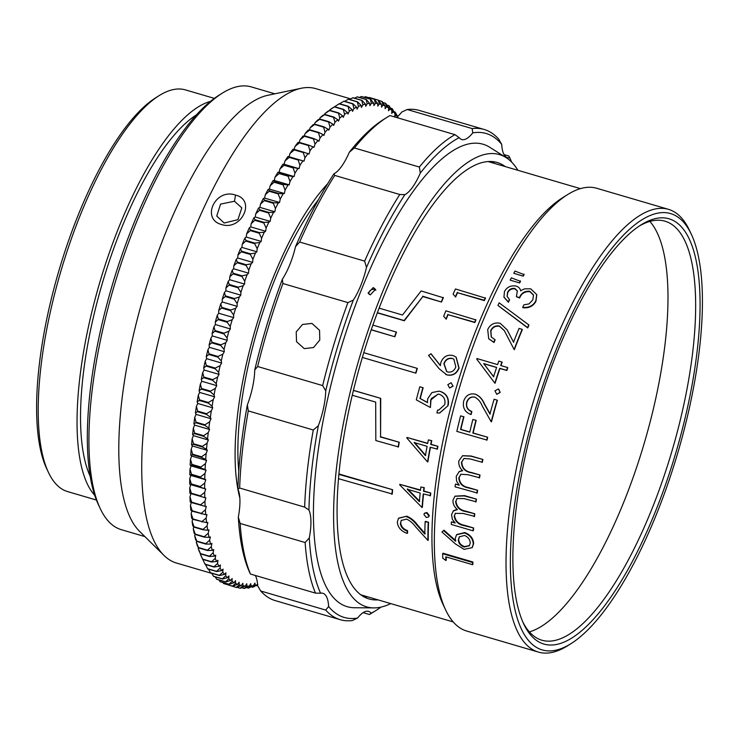 <?xml version="1.0" encoding="UTF-8"?>
<svg xmlns="http://www.w3.org/2000/svg" width="739" height="739" viewBox="0 0 739 739"><rect width="100%" height="100%" fill="white"/><g stroke="black" fill="none" stroke-linecap="round" stroke-linejoin="round"><path stroke-width="1.11" d="M680.693 435.493A221.663 72.57 -73.6 0 1 523.757 624.03A221.663 72.57 -73.6 0 1 532.182 427.687A221.663 72.57 -73.6 0 1 640.87 224.989A221.663 72.57 -73.6 0 1 680.693 435.493M522.889 622.118A218.365 71.489 106.4 0 0 541.955 640.242A218.365 71.489 106.4 0 0 676.601 434.56A218.365 71.489 106.4 0 0 664.943 221.183A218.365 71.489 106.4 0 0 639.106 226.134M682.624 435.594A227.436 74.454 106.4 0 0 691.27 234.143A227.436 74.454 106.4 0 0 530.251 427.585A227.436 74.454 106.4 0 0 571.108 643.567A227.436 74.454 106.4 0 0 682.624 435.594M571.108 643.567L567.607 645.766A230.734 75.535 -73.6 0 1 538.472 652.103A230.734 75.535 -73.6 0 1 526.159 426.652A230.734 75.535 -73.6 0 1 668.425 209.322A230.734 75.535 -73.6 0 1 689.515 230.402L691.27 234.143M580.383 188.639L489.218 161.878A225.783 73.918 106.4 0 0 488.017 161.555M529.392 631.891A218.365 71.489 106.4 0 0 648.953 426.449A218.365 71.489 106.4 0 0 649.858 221.423M498.733 389.194L500.164 392.446L496.737 394.293M498.483 389.093L500.164 392.446M501.92 361.944A231.556 75.803 106.4 0 0 500.682 365.509L507.573 367.532A231.556 75.803 106.4 0 0 506.612 370.322L499.721 368.299A231.556 75.803 106.4 0 0 494.834 383.135L476.729 359.108A231.556 75.803 106.4 0 1 476.923 358.544L497.615 364.613A231.556 75.803 106.4 0 1 498.862 361.048L502.141 362.147A230.734 75.535 106.4 0 0 500.94 365.593M507.573 367.532L507.795 367.726A230.734 75.535 106.4 0 0 506.843 370.498L499.943 368.475A230.734 75.535 106.4 0 0 495.084 383.255L494.834 383.135M494.899 339.552A231.556 75.803 106.4 0 0 493.864 342.259L488.71 338.721L487.703 329.576C490.326 324.245 494.502 322.158 500.211 323.312L507.102 329.788L513.522 342.157A231.556 75.803 106.4 0 1 519.074 328.43L522.14 329.326A231.556 75.803 106.4 0 0 514.113 349.492L504.303 330.564L499.37 326.001C495.389 325.345 492.507 326.878 490.714 330.619L491.213 336.892L495.093 339.82A230.734 75.535 106.4 0 0 494.058 342.517L488.793 338.832M507.203 329.963L513.716 342.434M522.14 329.326L522.307 329.659A230.734 75.535 106.4 0 0 514.316 349.741L514.113 349.492M504.404 330.749L499.546 326.315C495.564 325.659 492.682 327.183 490.899 330.906L491.315 337.021M528.764 324.874L528.93 325.215A230.734 75.535 106.4 0 0 527.766 327.931L497.947 305.456A231.556 75.803 106.4 0 1 499.148 302.814L528.764 324.874A231.556 75.803 106.4 0 0 527.6 327.589L497.947 305.456M520.607 290.649L524.653 288.838L530.75 288.838L536.699 294.575L535.849 300.81C533.115 305.798 528.745 307.969 522.732 307.313A231.556 75.803 106.4 0 1 523.877 304.847L529.022 303.914L532.801 299.868L533.54 295.027L529.817 291.258C524.819 290.843 521.364 292.949 519.471 297.586L516.404 296.69L517.346 290.926L514.871 288.413C511.462 288.062 509.023 289.383 507.545 292.385L507.083 296.293L509.568 299.812A230.734 75.535 106.4 0 0 508.423 302.269L504.016 297.3M536.754 294.806L535.969 301.244C533.262 306.205 528.893 308.366 522.87 307.71L522.732 307.313M533.595 295.258L529.937 291.711C524.93 291.286 521.485 293.392 519.6 298.011L516.404 296.69M517.402 291.157L514.981 288.866C511.582 288.506 509.143 289.817 507.665 292.82L507.157 296.496M513.781 273.301A231.556 75.803 106.4 0 1 514.991 271.074L524.08 274.612A230.734 75.535 106.4 0 0 523.24 276.164L513.781 273.301L523.24 276.164M510.169 280.127A231.556 75.803 106.4 0 1 511.37 277.836L520.487 281.347A230.734 75.535 106.4 0 0 519.646 282.954L510.169 280.127L519.646 282.954M668.425 209.322L596.706 188.269A230.734 75.535 106.4 0 0 567.57 194.616A230.734 75.535 106.4 0 0 454.43 405.6A230.734 75.535 106.4 0 0 445.663 609.971A230.734 75.535 106.4 0 0 466.743 631.051L538.472 652.103M475.279 394.173C479.288 395.965 482.253 399.152 484.156 403.753L489.939 414.062A231.556 75.803 106.4 0 1 494.095 399.254L497.162 400.159A231.556 75.803 106.4 0 0 491.204 421.793L482.151 405.803C480.562 401.767 478.078 398.866 474.687 397.102C470.752 396.483 468.092 398.192 466.688 402.219C465.792 406.801 467.427 409.942 471.584 411.632A231.556 75.803 106.4 0 0 470.835 414.496C464.877 412.177 462.485 407.734 463.658 401.175C465.736 395.411 469.607 393.074 475.279 394.173L475.537 394.247C479.556 396.03 482.512 399.217 484.424 403.808L490.216 414.089M494.095 399.254L497.421 400.233A230.734 75.535 106.4 0 0 492.784 416.851A230.734 75.535 106.4 0 0 491.49 421.793L491.204 421.793M474.955 397.157C471.02 396.547 468.35 398.247 466.956 402.256C466.17 405.231 466.808 407.752 468.868 409.84L471.861 411.641A230.734 75.535 106.4 0 0 471.112 414.496L470.835 414.496M567.57 194.616L562.314 197.904A225.783 73.918 106.4 0 0 451.603 404.372A225.783 73.918 106.4 0 0 443.021 604.363L445.663 609.971M451.104 382.728L453.072 386.174L449.552 388.012L447.834 384.64L451.104 382.728L453.072 386.174M430.865 353.685L440.241 365.5L440.998 362.165C443.345 356.623 447.326 354.406 452.942 355.505L456.028 357.057L458.845 367.948C456.49 373.638 452.453 375.929 446.726 374.812L439.151 368.733L428.528 355.367L431.096 353.842L440.481 365.639M456.139 357.14L459.085 368.096C456.739 373.768 452.711 376.04 446.975 374.922L445.682 374.433M443.668 316.264A226.614 74.186 106.4 0 1 445.885 310.833L475.944 319.922A225.783 73.918 106.4 0 0 474.863 322.546L448.046 314.675A225.783 73.918 106.4 0 0 446.217 319.193L443.668 316.264L446.217 319.193M453.118 294.104A226.614 74.186 106.4 0 1 455.464 288.967L485.486 298.131A225.783 73.918 106.4 0 0 484.35 300.607L457.533 292.736A225.783 73.918 106.4 0 0 455.593 297.023L453.118 294.104L455.593 297.023M372.844 325.068L396.483 332.144A225.783 73.918 106.4 0 0 394.875 336.772L371.19 329.816M379.07 308.135L402.496 315.017L421.156 290.944L443.354 297.771A225.783 73.918 106.4 0 0 441.497 302.048L422.819 296.561L404.335 320.772L377.287 312.837M415.909 373.167L362.341 357.445L415.909 373.167A225.783 73.918 106.4 0 1 417.332 368.438L417.082 368.336A226.614 74.186 106.4 0 0 415.651 373.084M423.142 387.735L419.807 386.793L423.142 387.735A225.783 73.918 106.4 0 0 421.054 395.402A225.783 73.918 106.4 0 0 420.223 398.543L427.641 402.561M439.049 391.18L440.536 391.522C446.042 393.416 448.684 397.388 448.471 403.448L448.056 405.683L439.687 412.999M360.863 594.793A225.783 73.918 106.4 0 0 362.045 595.172L453.219 621.933M438.282 394.063L431.502 398.469L430.689 400.048L438.144 394.044L439.363 394.303C443.871 396.095 445.672 399.531 444.758 404.612L438.754 410.08L437.59 410.071L438.911 410.071M430.966 400.058L430.412 407.531L416.297 399.873A226.614 74.186 106.4 0 1 419.807 386.793M338.989 473.976L392.64 489.726A225.783 73.918 106.4 0 0 392.261 494.003L338.564 478.706M353.436 390.349L380.724 398.349L380.585 436.777L399.263 442.264A225.783 73.918 106.4 0 0 398.432 446.91L375.828 440.555L375.689 402.108L352.263 395.236M428.371 439.899L431.752 440.675L428.371 439.899A226.614 74.186 106.4 0 0 427.659 443.529L406.967 437.451L427.696 443.308M431.752 440.675A225.783 73.918 106.4 0 0 431.031 444.287L437.931 446.31A225.783 73.918 106.4 0 0 437.386 449.109L430.181 447.243A226.614 74.186 106.4 0 0 427.558 461.967L427.881 461.764A225.783 73.918 106.4 0 1 430.449 447.317M420.842 487.01L424.241 487.611L420.842 487.01A226.614 74.186 106.4 0 0 420.463 490.4L399.771 484.331L420.509 490.003M424.241 487.611A225.783 73.918 106.4 0 0 423.863 490.992L430.763 493.015A225.783 73.918 106.4 0 0 430.486 495.629L423.253 493.92A226.614 74.186 106.4 0 0 422.052 507.527L422.394 507.148A225.783 73.918 106.4 0 1 423.549 494.012M424.537 513.199L426.911 512.496L429.267 515.536L428.666 516.773M401.397 520.238L400.714 522.63C401 526.39 403.282 529.059 407.558 530.648A225.783 73.918 106.4 0 0 407.577 532.93L407.226 533.41C401.12 531.23 397.813 527.452 397.305 522.067L398.487 518.353L406.764 516.191C410.921 517.91 414.44 520.755 417.313 524.745L425.193 533.613M398.663 518.15L406.764 516.191M406.422 516.616C410.57 518.335 414.089 521.189 416.962 525.18L424.842 534.085A226.614 74.186 106.4 0 1 425.137 521.762L425.479 521.337L428.546 522.242A225.783 73.918 106.4 0 0 428.269 539.969L427.927 540.458L415.595 526.815C413.147 523.341 410.136 520.773 406.57 519.101L401.212 520.45L400.714 522.63M318.481 199.622A182.939 59.887 106.4 0 0 253.782 342.85A182.939 59.887 106.4 0 0 238.789 471.14M327.645 183.771A189.526 62.048 106.4 0 0 251.574 342.739A189.526 62.048 106.4 0 0 239.824 497.846M463.935 416.768L460.591 415.881L463.935 416.768A230.734 75.535 106.4 0 0 460.859 429.387L469.792 432.001M463.649 416.787A231.556 75.803 106.4 0 0 460.573 429.442L469.764 432.139A231.556 75.803 106.4 0 1 472.849 419.484L476.193 420.371A230.734 75.535 106.4 0 0 473.126 432.98L487.685 437.257A230.734 75.535 106.4 0 0 487.019 440.093L456.841 431.391A231.556 75.803 106.4 0 1 460.591 415.881M459.252 471.556L456.222 476.322L456.619 481.246L459.242 485.218L455.446 484.11L458.845 484.766M459.399 471.454L462.503 470.549M462.669 455.714L471.057 456.009L482.89 459.473A230.734 75.535 106.4 0 0 482.336 462.281L470.189 458.956L463.972 458.448L461.783 461.94C462.041 467.99 465.293 471.519 471.528 472.517L480.017 475.011A230.734 75.535 106.4 0 0 479.556 477.773L468.129 474.715L460.803 474.281L459.15 477.357C459.455 483.047 462.54 486.456 468.424 487.574L477.616 490.271A230.734 75.535 106.4 0 0 477.228 492.978L455.058 486.825A231.556 75.803 106.4 0 1 455.446 484.11M464.12 458.374L461.783 461.94M460.97 474.179L459.15 477.357M453.33 510.898L451.557 514.704L452.333 519.295L455.206 523.046L451.409 521.928L454.55 522.371M453.497 510.723L457.099 509.282M455.067 496.137L464.582 495.638L476.415 499.111A230.734 75.535 106.4 0 0 476.082 501.772L463.907 498.585L456.988 498.539L455.945 501.144C456.647 506.852 460.092 510.233 466.263 511.277L474.761 513.771A230.734 75.535 106.4 0 0 474.512 516.349L463.067 513.429L455.252 513.393L454.54 515.582C455.279 520.875 458.568 524.099 464.406 525.263L473.588 527.96A230.734 75.535 106.4 0 0 473.431 530.445L473.089 530.833L451.252 524.431A231.556 75.803 106.4 0 1 451.409 521.928M457.155 498.4L455.945 501.144M455.427 513.226L454.54 515.582M441.95 531.997L443.64 530.611L455.501 541.216L455.289 538.389L456.536 534.759L464.452 532.967C470.059 535.119 473.006 538.833 473.283 544.089L472.101 547.673L464.055 549.363L455.4 543.913L441.95 531.997L443.991 530.196L455.852 540.772M456.711 534.556L464.794 532.56C470.41 534.722 473.348 538.417 473.625 543.655L472.276 547.423M472.868 561.991L472.517 562.49L442.633 553.723L442.975 553.215L472.868 561.991A230.734 75.535 106.4 0 0 472.932 564.18L472.591 564.688L445.774 556.818A231.556 75.803 106.4 0 0 445.931 560.541L446.282 560.014A230.734 75.535 106.4 0 1 446.144 556.929M425.137 521.762L428.546 522.242M428.195 522.658A226.614 74.186 106.4 0 0 427.927 540.458M400.362 523.083C400.649 526.852 402.931 529.53 407.217 531.119L407.558 530.648M407.217 531.119A226.614 74.186 106.4 0 0 407.226 533.41M428.916 515.924L428.509 516.986L426.301 517.494L423.937 514.464L424.352 513.374L426.569 512.884L428.916 515.924L429.267 515.536M423.909 487.906A226.614 74.186 106.4 0 0 423.53 491.306L423.863 490.992M423.53 491.306L430.763 493.015M430.421 493.329A226.614 74.186 106.4 0 0 430.144 495.952M422.052 507.527L399.716 484.867A226.614 74.186 106.4 0 1 399.771 484.331M407.207 489.218L419.373 501.624A226.614 74.186 106.4 0 1 420.186 493.024L407.207 489.218M407.549 488.895L419.724 501.273M431.437 440.804A226.614 74.186 106.4 0 0 430.717 444.425L431.031 444.287M430.717 444.425L437.931 446.31M437.617 446.448A226.614 74.186 106.4 0 0 437.072 449.266M427.558 461.967L406.856 438.024A226.614 74.186 106.4 0 1 406.967 437.451M414.136 442.532L425.415 455.621A226.614 74.186 106.4 0 1 427.114 446.338L414.136 442.532M414.45 442.375L425.738 455.436M430.689 400.048L430.412 407.531M437.59 410.071A226.614 74.186 106.4 0 0 436.878 412.935L439.834 412.99M448.056 405.683L439.539 413.018M440.536 391.522L440.268 391.476C446.642 393.887 449.146 398.626 447.779 405.683M420.223 398.543L427.364 402.561L427.761 398.635L431.927 392.566L438.92 391.162L440.268 391.476M422.874 387.698A226.614 74.186 106.4 0 0 419.946 398.533M452.813 386.1L449.552 388.012M455.834 366.895L453.829 359.154L452.157 358.341C448.167 357.815 445.405 359.579 443.871 363.653L446.661 371.597L447.714 372.013C451.603 372.576 454.309 370.867 455.834 366.895M453.94 359.246L452.157 358.341M452.388 358.517C448.397 357.981 445.645 359.736 444.111 363.8L443.871 363.653M444.111 363.8L446.79 371.662M475.768 319.608A226.614 74.186 106.4 0 0 474.687 322.232L474.863 322.546M474.687 322.232L448.046 314.675M447.871 314.361A226.614 74.186 106.4 0 0 446.033 318.906M485.347 297.734A226.614 74.186 106.4 0 0 484.202 300.219L484.35 300.607M484.202 300.219L457.533 292.736M457.386 292.348A226.614 74.186 106.4 0 0 455.436 296.653M394.875 336.772L371.227 329.705M396.27 331.94A226.614 74.186 106.4 0 0 394.654 336.587M422.819 296.561L404.141 320.532L377.352 312.671M441.497 302.048L422.662 296.219M443.197 297.411A226.614 74.186 106.4 0 0 441.34 301.706M363.773 352.688L417.082 368.336M353.408 390.46L380.724 398.349M380.437 398.386L380.585 436.777M380.271 436.943L399.263 442.264M398.949 442.43A226.614 74.186 106.4 0 0 398.109 447.095M338.952 474.401L392.64 489.726M392.298 490.059A226.614 74.186 106.4 0 0 391.919 494.363M472.517 562.49A231.556 75.803 106.4 0 0 472.591 564.688M445.931 560.541L442.8 558.231A231.556 75.803 106.4 0 1 442.633 553.723M470.216 543.063C470.115 539.572 468.203 537.031 464.498 535.461L459.335 536.828L458.337 539.784C458.466 543.211 460.415 545.641 464.184 547.063L469.367 545.733L470.216 543.063M459.51 536.634L458.688 539.35C458.817 542.768 460.767 545.188 464.526 546.611L469.524 545.521M453.164 511.055L457.432 509.577C454.282 506.945 452.804 503.822 452.97 500.201L454.91 496.266L464.249 495.915L476.415 499.111M476.082 499.388A231.556 75.803 106.4 0 0 475.74 502.058M455.603 501.448C456.305 507.185 459.75 510.566 465.921 511.61L474.761 513.771M474.42 514.104A231.556 75.803 106.4 0 0 474.17 516.69M454.199 515.933C454.938 521.254 458.226 524.487 464.055 525.641L473.588 527.96M473.246 528.339A231.556 75.803 106.4 0 0 473.089 530.833M459.085 471.648L462.669 470.706C459.667 467.963 458.402 464.674 458.873 460.84L462.522 455.787L470.743 456.148L482.89 459.473M482.576 459.612A231.556 75.803 106.4 0 0 482.022 462.429M461.469 462.115C461.718 468.184 464.97 471.713 471.205 472.711L480.017 475.011M479.694 475.205A231.556 75.803 106.4 0 0 479.232 477.976M458.827 477.588C459.122 483.288 462.208 486.705 468.092 487.823L477.616 490.271M477.283 490.52A231.556 75.803 106.4 0 0 476.895 493.227M472.849 419.484L476.193 420.371M475.916 420.38A231.556 75.803 106.4 0 0 472.831 433.036L473.126 432.98M472.831 433.036L487.685 437.257M487.389 437.312A231.556 75.803 106.4 0 0 486.724 440.167M499.915 392.344L496.876 394.349M498.234 388.982L494.936 390.885L496.802 394.321M483.675 363.588L493.55 376.696A231.556 75.803 106.4 0 1 496.654 367.394L483.675 363.588L493.791 376.844M496.617 367.495L483.906 363.764M509.43 299.406A231.556 75.803 106.4 0 0 508.284 301.872L503.952 297.096L504.46 291.526C506.954 287.065 510.815 285.245 516.062 286.067C518.695 286.889 520.238 288.515 520.672 290.935L520.662 290.861M523.997 274.114A231.556 75.803 106.4 0 0 523.157 275.665M520.385 280.875A231.556 75.803 106.4 0 0 519.545 282.483M221.617 224.554C200.638 219.104 215.4 187.826 235.529 195.096C256.294 199.863 241.598 231.122 221.617 224.554M234.466 201.248L220.582 204.103L216.73 216.037L224.185 223.03L237.921 219.659L241.81 207.871L234.466 201.248L235.529 195.096M48.469 472.452L46.714 468.72A206.005 67.443 -73.6 0 1 54.547 286.242A206.005 67.443 -73.6 0 1 155.559 97.862L159.061 95.664A209.303 68.524 106.4 0 0 56.432 287.055A209.303 68.524 106.4 0 0 48.469 472.452A209.303 68.524 106.4 0 0 67.6 491.583L96.43 500.044M100.255 508.598L98.49 504.857A227.436 74.454 -73.6 0 1 107.137 303.406A227.436 74.454 -73.6 0 1 218.652 95.433L222.153 93.234A230.734 75.535 106.4 0 0 109.021 304.228A230.734 75.535 106.4 0 0 100.255 508.598A230.734 75.535 106.4 0 0 121.335 529.678L144.899 536.597M210.384 101.409A209.303 68.524 106.4 0 0 95.285 298.464A209.303 68.524 106.4 0 0 94.768 495.361M196.306 114.951A201.063 65.826 106.4 0 0 98.038 298.611A201.063 65.826 106.4 0 0 90.232 476.359M350.729 98.906L315.701 88.625A247.214 80.93 106.4 0 0 301.198 88.264L267.638 95.331A230.734 75.535 106.4 0 0 138.904 312.994A230.734 75.535 106.4 0 0 139.653 531.415L164.067 555.497A247.214 80.93 106.4 0 0 176.464 563.035L211.853 573.418M301.198 88.264A247.214 80.93 106.4 0 0 163.273 321.474A247.214 80.93 106.4 0 0 164.067 555.497M244.184 588.456L246.918 586.156A250.512 82.011 106.4 0 0 249.311 586.119L244.415 588.456A253.8 83.091 -73.6 0 1 244.184 588.456L241.616 587.708M257.791 584.577L252.941 587.191A253.8 83.091 -73.6 0 1 252.692 587.256L251.158 586.803M257.643 585.584L257.384 585.731A253.8 83.091 -73.6 0 1 257.135 585.824L256.063 585.51M397.97 116.06A253.8 83.091 -73.6 0 1 397.998 116.115L397.212 115.838M393.961 111.718L395.153 112.069A253.8 83.091 -73.6 0 1 395.31 112.282L397.915 117.168M392.132 108.596A253.8 83.091 -73.6 0 1 392.307 108.781L394.995 113.575A250.512 82.011 106.4 0 0 393.194 111.709L392.132 108.596L390.478 108.116M388.926 105.659A253.8 83.091 -73.6 0 1 389.111 105.816L391.892 110.508A250.512 82.011 106.4 0 0 389.98 108.947L388.926 105.659L386.765 105.03M385.536 103.266A253.8 83.091 -73.6 0 1 385.73 103.386L388.603 107.968A250.512 82.011 106.4 0 0 386.589 106.73L385.536 103.266L382.811 102.462M381.961 101.409A253.8 83.091 -73.6 0 1 382.165 101.502L385.139 105.963A250.512 82.011 106.4 0 0 383.024 105.04L381.961 101.409L378.627 100.43M378.229 100.107A253.8 83.091 -73.6 0 1 378.442 100.171L369.472 97.539A253.8 83.091 106.4 0 0 369.26 97.483L378.229 100.107L379.283 103.903A250.512 82.011 106.4 0 1 381.5 104.504L381.555 107.127L383.024 105.04M374.331 99.359A253.8 83.091 -73.6 0 1 374.553 99.386L365.583 96.754A253.8 83.091 106.4 0 0 365.362 96.726L374.331 99.359L375.394 103.303A250.512 82.011 106.4 0 1 377.703 103.589L377.823 106.111L379.283 103.903M370.276 99.165A253.8 83.091 -73.6 0 1 370.507 99.155L361.537 96.532A253.8 83.091 106.4 0 0 361.316 96.532L370.276 99.165L371.357 103.257A250.512 82.011 106.4 0 1 373.749 103.22L373.943 105.631L375.394 103.303M366.082 99.516A253.8 83.091 -73.6 0 1 366.322 99.488L357.353 96.855A253.8 83.091 106.4 0 0 357.122 96.892L366.082 99.516L367.191 103.756A250.512 82.011 106.4 0 1 369.657 103.395L369.916 105.695L371.357 103.257M361.759 100.43A253.8 83.091 -73.6 0 1 361.999 100.365L353.039 97.733A253.8 83.091 106.4 0 0 352.789 97.797L361.759 100.43L362.886 104.799A250.512 82.011 106.4 0 1 365.426 104.116L365.759 106.305L367.191 103.756M357.306 101.89A253.8 83.091 -73.6 0 1 357.556 101.797L348.596 99.165A253.8 83.091 106.4 0 0 348.346 99.257L357.306 101.89L358.461 106.388A250.512 82.011 106.4 0 1 361.075 105.391L361.473 107.441L362.886 104.799M352.743 103.903A253.8 83.091 -73.6 0 1 353.002 103.774L344.032 101.141A253.8 83.091 106.4 0 0 343.783 101.271L352.743 103.903L353.926 108.513A250.512 82.011 106.4 0 1 356.604 107.201L357.066 109.132L358.461 106.388M348.078 106.453A253.8 83.091 -73.6 0 1 348.346 106.296L339.377 103.663A253.8 83.091 106.4 0 0 339.118 103.82L348.078 106.453L349.298 111.173A250.512 82.011 106.4 0 1 352.032 109.548L352.558 111.34L353.926 108.513M343.321 109.548A253.8 83.091 -73.6 0 1 343.589 109.363L334.619 106.73A253.8 83.091 106.4 0 0 334.361 106.915L343.321 109.548L344.577 114.36A250.512 82.011 106.4 0 1 347.358 112.43L347.958 114.083L349.298 111.173M338.48 113.169A253.8 83.091 -73.6 0 1 338.758 112.947L329.788 110.323A253.8 83.091 106.4 0 0 329.52 110.536L338.48 113.169L339.783 118.074A250.512 82.011 106.4 0 1 342.61 115.829L343.266 117.353L344.577 114.36M333.575 117.307A253.8 83.091 -73.6 0 1 333.843 117.067L324.883 114.434A253.8 83.091 106.4 0 0 324.606 114.684L333.575 117.307L334.924 122.305A250.512 82.011 106.4 0 1 337.788 119.755L338.508 121.131L339.783 118.074M328.606 121.972A253.8 83.091 -73.6 0 1 328.883 121.695L319.913 119.062A253.8 83.091 106.4 0 0 319.636 119.339L328.606 121.972L330 127.034A250.512 82.011 106.4 0 1 332.901 124.189L333.677 125.427L334.924 122.305M323.59 127.126A253.8 83.091 -73.6 0 1 323.867 126.831L314.897 124.198A253.8 83.091 106.4 0 0 314.62 124.494L323.59 127.126L325.04 132.253A250.512 82.011 106.4 0 1 327.959 129.131L328.8 130.203L330 127.034M318.527 132.78A253.8 83.091 -73.6 0 1 318.814 132.447L309.844 129.824A253.8 83.091 106.4 0 0 309.567 130.147L318.527 132.78L320.042 137.962A250.512 82.011 106.4 0 1 322.98 134.553L323.876 135.477L325.04 132.253M313.456 138.904A253.8 83.091 -73.6 0 1 313.733 138.553L304.773 135.921A253.8 83.091 106.4 0 0 304.486 136.272L313.456 138.904L315.026 144.133A250.512 82.011 106.4 0 1 317.973 140.447L318.925 141.223L320.042 137.962M308.357 145.5A253.8 83.091 -73.6 0 1 308.643 145.121L299.674 142.488A253.8 83.091 106.4 0 0 299.397 142.867L308.357 145.5L309.992 150.756A250.512 82.011 106.4 0 1 312.948 146.812L313.955 147.43L315.026 144.133M303.267 152.539A253.8 83.091 -73.6 0 1 303.544 152.142L294.584 149.509A253.8 83.091 106.4 0 0 294.298 149.906L303.267 152.539L304.967 157.823A250.512 82.011 106.4 0 1 307.923 153.62L308.976 154.082L309.992 150.756M298.177 160.012A253.8 83.091 -73.6 0 1 298.454 159.587L289.494 156.954A253.8 83.091 106.4 0 0 289.208 157.389L298.177 160.012L299.951 165.314A250.512 82.011 106.4 0 1 302.898 160.862L303.997 161.167L304.967 157.823M293.115 167.91A253.8 83.091 -73.6 0 1 293.392 167.457L284.423 164.825A253.8 83.091 106.4 0 0 284.146 165.277L293.115 167.91L294.963 173.203A250.512 82.011 106.4 0 1 297.891 168.52L299.036 168.658L299.951 165.314M288.081 176.196A253.8 83.091 -73.6 0 1 288.358 175.725L279.388 173.092A253.8 83.091 106.4 0 0 279.111 173.563L288.081 176.196L290.002 181.489A250.512 82.011 106.4 0 1 292.912 176.575L294.094 176.556L294.963 173.203M283.083 184.87A253.8 83.091 -73.6 0 1 283.36 184.371L274.4 181.748A253.8 83.091 106.4 0 0 274.123 182.237L283.083 184.87L285.088 190.145A250.512 82.011 106.4 0 1 287.97 185.018L289.198 184.842L290.002 181.489M278.15 193.895A253.8 83.091 -73.6 0 1 278.427 193.387L269.458 190.754A253.8 83.091 106.4 0 0 269.19 191.262L278.15 193.895L280.238 199.151A250.512 82.011 106.4 0 1 283.083 193.821L284.339 193.479L285.088 190.145M273.282 203.271A253.8 83.091 -73.6 0 1 273.55 202.735L264.59 200.103A253.8 83.091 106.4 0 0 264.322 200.638L273.282 203.271L275.453 208.481A250.512 82.011 106.4 0 1 278.252 202.957L279.545 202.468L280.238 199.151M268.488 212.952A253.8 83.091 -73.6 0 1 268.756 212.407L259.795 209.774A253.8 83.091 106.4 0 0 259.528 210.319L268.488 212.952L270.742 218.125A250.512 82.011 106.4 0 1 273.495 212.426L274.825 211.77L275.453 208.481M263.786 222.938A253.8 83.091 -73.6 0 1 264.045 222.374L255.084 219.742A253.8 83.091 106.4 0 0 254.826 220.305L263.786 222.938L266.123 228.055A250.512 82.011 106.4 0 1 268.83 222.19L270.178 221.377L270.742 218.125M259.186 233.201A253.8 83.091 -73.6 0 1 259.435 232.619L250.475 229.986A253.8 83.091 106.4 0 0 250.216 230.568L259.186 233.201L261.606 238.244A250.512 82.011 106.4 0 1 264.248 232.231L265.634 231.261L266.123 228.055M254.687 243.704A253.8 83.091 -73.6 0 1 254.937 243.113L245.967 240.48A253.8 83.091 106.4 0 0 245.727 241.071L254.687 243.704L257.2 248.683A250.512 82.011 106.4 0 1 259.777 242.521L261.181 241.404L261.606 238.244M250.309 254.438A253.8 83.091 -73.6 0 1 250.549 253.837L241.588 251.205A253.8 83.091 106.4 0 0 241.348 251.805L250.309 254.438L252.914 259.334A250.512 82.011 106.4 0 1 255.417 253.052L256.839 251.787L257.2 248.683M246.069 265.375A253.8 83.091 -73.6 0 1 246.299 264.765L237.33 262.133A253.8 83.091 106.4 0 0 237.099 262.751L246.069 265.375L248.757 270.178A250.512 82.011 106.4 0 1 251.186 263.786L252.618 262.373L252.914 259.334M241.958 276.497A253.8 83.091 -73.6 0 1 242.18 275.869L233.219 273.236A253.8 83.091 106.4 0 0 232.988 273.864L241.958 276.497L244.738 281.189A250.512 82.011 106.4 0 1 247.085 274.705L248.535 273.144L248.757 270.178M237.995 287.757A253.8 83.091 -73.6 0 1 238.217 287.129L229.247 284.497A253.8 83.091 106.4 0 0 229.035 285.134L237.995 287.757L240.868 292.348A250.512 82.011 106.4 0 1 243.122 285.781L244.581 284.081L244.738 281.189M234.189 299.156A253.8 83.091 -73.6 0 1 234.402 298.519L225.432 295.886A253.8 83.091 106.4 0 0 225.229 296.524L234.189 299.156L237.164 303.618A250.512 82.011 106.4 0 1 239.325 296.986L240.785 295.157L240.868 292.348M230.559 310.657A253.8 83.091 -73.6 0 1 230.753 310.011L221.792 307.378A253.8 83.091 106.4 0 0 221.589 308.024L230.559 310.657L233.616 314.99A250.512 82.011 106.4 0 1 235.676 308.302L237.145 306.343L237.164 303.618M227.095 322.222A253.8 83.091 -73.6 0 1 227.279 321.576L218.31 318.952A253.8 83.091 106.4 0 0 218.125 319.59L227.095 322.222L230.245 326.426A250.512 82.011 106.4 0 1 232.203 319.701L233.672 317.613L233.616 314.99M223.806 333.843A253.8 83.091 -73.6 0 1 223.991 333.197L215.021 330.564A253.8 83.091 106.4 0 0 214.846 331.211L223.806 333.843L227.058 337.908A250.512 82.011 106.4 0 1 228.905 331.164L230.365 328.947L230.245 326.426M220.721 345.482A253.8 83.091 -73.6 0 1 220.887 344.836L211.917 342.212A253.8 83.091 106.4 0 0 211.751 342.859L220.721 345.482L224.056 349.399A250.512 82.011 106.4 0 1 225.792 342.647L227.242 340.319L227.058 337.908M217.82 357.122A253.8 83.091 -73.6 0 1 217.977 356.475L209.008 353.852A253.8 83.091 106.4 0 0 208.86 354.498L217.82 357.122L221.247 360.881A250.512 82.011 106.4 0 1 222.873 354.138L224.314 351.699L224.056 349.399M215.132 368.733A253.8 83.091 -73.6 0 1 215.271 368.087L206.31 365.463A253.8 83.091 106.4 0 0 206.163 366.101L215.132 368.733L218.642 372.327A250.512 82.011 106.4 0 1 220.148 365.611L221.58 363.061L221.247 360.881M212.647 380.289A253.8 83.091 -73.6 0 1 212.777 379.643L203.807 377.019A253.8 83.091 106.4 0 0 203.678 377.657L212.647 380.289L216.25 383.707A250.512 82.011 106.4 0 1 217.626 377.029L219.04 374.387L218.642 372.327M210.375 391.753A253.8 83.091 -73.6 0 1 210.495 391.125L201.525 388.492A253.8 83.091 106.4 0 0 201.405 389.12L210.375 391.753L214.061 395.005A250.512 82.011 106.4 0 1 215.317 388.381L216.712 385.638L216.25 383.707M208.324 403.115A253.8 83.091 -73.6 0 1 208.435 402.487L199.465 399.854A253.8 83.091 106.4 0 0 199.354 400.483L208.324 403.115L212.093 406.182A250.512 82.011 106.4 0 1 213.22 399.633L214.596 396.797L214.061 395.005M206.495 414.348A253.8 83.091 -73.6 0 1 206.597 413.72L197.627 411.096A253.8 83.091 106.4 0 0 197.535 411.715L206.495 414.348L210.356 417.23A250.512 82.011 106.4 0 1 211.354 410.755L212.693 407.845L212.093 406.182M204.897 425.415A253.8 83.091 -73.6 0 1 204.98 424.796L196.02 422.172A253.8 83.091 106.4 0 0 195.937 422.782L204.897 425.415L208.841 428.103A250.512 82.011 106.4 0 1 209.7 421.738L211.012 418.745L210.356 417.23M203.539 436.296A253.8 83.091 -73.6 0 1 203.604 435.696L194.643 433.063A253.8 83.091 106.4 0 0 194.569 433.664L203.539 436.296L207.548 438.79A250.512 82.011 106.4 0 1 208.278 432.537L209.562 429.479L208.841 428.103M202.403 446.966A253.8 83.091 -73.6 0 1 202.458 446.374L193.498 443.751A253.8 83.091 106.4 0 0 193.442 444.333L202.403 446.966L206.495 449.266A250.512 82.011 106.4 0 1 207.086 443.141L208.333 440.019L207.548 438.79M201.516 457.404A253.8 83.091 -73.6 0 1 201.553 456.831L192.593 454.199A253.8 83.091 106.4 0 0 192.546 454.771L201.516 457.404L205.682 459.501A250.512 82.011 106.4 0 1 206.135 453.524L207.336 450.347L206.495 449.266M200.86 467.584A253.8 83.091 -73.6 0 1 200.888 467.03L191.928 464.397A253.8 83.091 106.4 0 0 191.891 464.951L205.1 469.477A250.512 82.011 106.4 0 1 205.414 463.658L206.578 460.434L205.682 459.501M200.445 477.486A253.8 83.091 -73.6 0 1 200.463 476.941L191.503 474.309A253.8 83.091 106.4 0 0 191.484 474.854L204.758 479.177A250.512 82.011 106.4 0 1 204.925 473.514L206.052 470.253L205.1 469.477M200.278 487.084A253.8 83.091 -73.6 0 1 200.278 486.558L191.318 483.925A253.8 83.091 106.4 0 0 191.309 484.451L204.657 488.571A250.512 82.011 106.4 0 1 204.685 483.094L205.756 479.796L204.758 479.177M200.352 496.359A253.8 83.091 -73.6 0 1 200.343 495.851L191.373 493.218A253.8 83.091 106.4 0 0 191.383 493.726L204.786 497.633A250.512 82.011 106.4 0 1 204.685 492.35L205.701 489.024L204.657 488.571M200.666 505.291A253.8 83.091 -73.6 0 1 200.638 504.802L191.678 502.169A253.8 83.091 106.4 0 0 191.706 502.659L205.165 506.354A250.512 82.011 106.4 0 1 204.915 501.273L205.885 497.929L204.786 497.633M201.22 513.845A253.8 83.091 -73.6 0 1 201.184 513.383L192.223 510.751A253.8 83.091 106.4 0 0 192.26 511.222L205.775 514.704A250.512 82.011 106.4 0 1 205.387 509.845L206.31 506.492L205.165 506.354M202.024 522.03A253.8 83.091 -73.6 0 1 201.969 521.586L193.008 518.954A253.8 83.091 106.4 0 0 193.055 519.397L206.624 522.667A250.512 82.011 106.4 0 1 206.098 518.039L206.966 514.686L205.775 514.704M203.059 529.798A253.8 83.091 -73.6 0 1 202.994 529.383L194.024 526.75A253.8 83.091 106.4 0 0 194.089 527.166L203.059 529.798L207.714 530.232A250.512 82.011 106.4 0 1 207.049 525.835L207.853 522.491L206.624 522.667M204.333 537.151A253.8 83.091 -73.6 0 1 204.25 536.754L195.29 534.121A253.8 83.091 106.4 0 0 195.364 534.519L204.333 537.151L209.026 537.373A250.512 82.011 106.4 0 1 208.232 533.235L208.971 529.891L207.714 530.232M205.839 544.07A253.8 83.091 -73.6 0 1 205.747 543.692L196.777 541.059A253.8 83.091 106.4 0 0 196.87 541.438L205.839 544.07L210.578 544.08A250.512 82.011 106.4 0 1 209.636 540.2L210.329 536.884L209.026 537.373M207.576 550.527A253.8 83.091 -73.6 0 1 207.465 550.176L198.505 547.544A253.8 83.091 106.4 0 0 198.606 547.895L207.576 550.527L212.352 550.333A250.512 82.011 106.4 0 1 211.28 546.721L211.908 543.433L210.578 544.08M209.534 556.522A253.8 83.091 -73.6 0 1 209.423 556.199L200.454 553.566A253.8 83.091 106.4 0 0 200.565 553.89L209.534 556.522L214.347 556.125A250.512 82.011 106.4 0 1 213.146 552.781L213.71 549.53L212.352 550.333M211.714 562.028A253.8 83.091 -73.6 0 1 211.594 561.732L202.625 559.1A253.8 83.091 106.4 0 0 202.754 559.395L211.714 562.028L216.555 561.437A250.512 82.011 106.4 0 1 215.234 558.379L215.723 555.165L214.347 556.125M214.116 567.044A253.8 83.091 -73.6 0 1 213.977 566.776L205.017 564.143A253.8 83.091 106.4 0 0 205.156 564.411L214.116 567.044L218.984 566.259A250.512 82.011 106.4 0 1 217.534 563.487L217.959 560.319L216.555 561.437M216.73 571.552A253.8 83.091 -73.6 0 1 216.573 571.321L207.613 568.688A253.8 83.091 106.4 0 0 207.761 568.928L216.73 571.552L221.617 570.573A250.512 82.011 106.4 0 1 220.046 568.097L220.407 564.993L218.984 566.259M219.548 575.552A253.8 83.091 -73.6 0 1 219.381 575.339L210.421 572.707A253.8 83.091 106.4 0 0 210.578 572.919L219.548 575.552L224.444 574.379A250.512 82.011 106.4 0 1 222.762 572.208L223.049 569.159L221.617 570.573M222.559 579.016A253.8 83.091 -73.6 0 1 222.384 578.84L213.423 576.208A253.8 83.091 106.4 0 0 213.599 576.392L222.559 579.016L227.473 577.667A250.512 82.011 106.4 0 1 225.672 575.801L225.894 572.827L224.444 574.379M225.764 581.953A253.8 83.091 -73.6 0 1 225.589 581.805L216.619 579.173A253.8 83.091 106.4 0 0 216.804 579.321L225.764 581.953L230.688 580.42A250.512 82.011 106.4 0 1 228.776 578.868L228.933 575.967L227.473 577.667M229.164 584.355A253.8 83.091 -73.6 0 1 228.97 584.235L220 581.602A253.8 83.091 106.4 0 0 220.194 581.722L229.164 584.355L234.087 582.646A250.512 82.011 106.4 0 1 232.064 581.399L232.157 578.591L230.688 580.42M232.73 586.203A253.8 83.091 -73.6 0 1 232.526 586.119L223.557 583.487A253.8 83.091 106.4 0 0 223.76 583.57L232.73 586.203L237.653 584.327A250.512 82.011 106.4 0 1 235.538 583.404L235.547 580.688L234.087 582.646M236.258 587.45L239.177 584.863A250.512 82.011 106.4 0 0 241.385 585.473L236.471 587.505A253.8 83.091 -73.6 0 1 236.258 587.45L227.104 584.549M248.378 588.133L251.02 585.981A250.512 82.011 106.4 0 0 253.486 585.621L248.609 588.096A253.8 83.091 -73.6 0 1 248.378 588.133L246.346 587.542M369.26 97.483L368.761 97.687M365.362 96.726L364.115 97.28M361.316 96.532L359.385 97.446M357.122 96.892L354.572 98.185M352.789 97.797L349.667 99.479M348.346 99.257L344.688 101.335M343.783 101.271L338.989 104.125M339.118 103.82L334.296 106.924M334.361 106.915L329.64 109.982A250.512 82.011 -73.6 0 1 332.421 108.042L334.619 106.73M329.52 110.536L324.846 113.695A250.512 82.011 -73.6 0 1 327.663 111.45L329.788 110.323M324.606 114.684L319.978 117.917A250.512 82.011 -73.6 0 1 322.841 115.376L324.883 114.434M319.636 119.339L315.063 122.646A250.512 82.011 -73.6 0 1 317.955 119.81L319.913 119.062M314.62 124.494L310.094 127.865A250.512 82.011 -73.6 0 1 313.022 124.743L314.897 124.198M309.567 130.147L305.105 133.574A250.512 82.011 -73.6 0 1 308.043 130.166L309.844 129.824M304.486 136.272L300.08 139.745A250.512 82.011 -73.6 0 1 303.036 136.059L304.773 135.921M299.397 142.867L295.055 146.368A250.512 82.011 -73.6 0 1 298.011 142.424L299.674 142.488M294.298 149.906L290.03 153.435A250.512 82.011 -73.6 0 1 292.977 149.232L294.584 149.509M289.208 157.389L285.014 160.926A250.512 82.011 -73.6 0 1 287.951 156.474L289.494 156.954M284.146 165.277L280.016 168.825A250.512 82.011 -73.6 0 1 282.945 164.132L284.423 164.825M279.111 173.563L275.056 177.101A250.512 82.011 -73.6 0 1 277.966 172.196L279.388 173.092M274.123 182.237L270.151 185.757A250.512 82.011 -73.6 0 1 273.024 180.63L274.4 181.748M269.19 191.262L265.292 194.763A250.512 82.011 -73.6 0 1 268.137 189.433L269.458 190.754M264.322 200.638L260.507 204.093A250.512 82.011 -73.6 0 1 263.306 198.579L264.59 200.103M259.528 210.319L255.796 213.737A250.512 82.011 -73.6 0 1 258.558 208.038L259.795 209.774M254.826 220.305L251.186 223.668A250.512 82.011 -73.6 0 1 253.883 217.802L255.084 219.742M250.216 230.568L246.669 233.857A250.512 82.011 -73.6 0 1 249.302 227.843L250.475 229.986M245.727 241.071L242.253 244.295A250.512 82.011 -73.6 0 1 244.831 238.134L245.967 240.48M241.348 251.805L237.967 254.946A250.512 82.011 -73.6 0 1 240.471 248.664L241.588 251.205M237.099 262.751L233.81 265.791A250.512 82.011 -73.6 0 1 236.24 259.398L237.33 262.133M232.988 273.864L229.801 276.802A250.512 82.011 -73.6 0 1 232.138 270.317L233.219 273.236M229.035 285.134L225.931 287.961A250.512 82.011 -73.6 0 1 228.185 281.393L229.247 284.497M225.229 296.524L222.217 299.24A250.512 82.011 -73.6 0 1 224.379 292.598L225.432 295.886M221.589 308.024L218.67 310.602A250.512 82.011 -73.6 0 1 220.739 303.914L221.792 307.378M218.125 319.59L215.298 322.038A250.512 82.011 -73.6 0 1 217.257 315.322L218.31 318.952M214.846 331.211L212.111 333.52A250.512 82.011 -73.6 0 1 213.959 326.777L215.021 330.564M211.751 342.859L209.109 345.011A250.512 82.011 -73.6 0 1 210.846 338.259L211.917 342.212M208.86 354.498L206.301 356.494A250.512 82.011 -73.6 0 1 207.927 349.75L209.008 353.852M206.163 366.101L203.696 367.939A250.512 82.011 -73.6 0 1 205.202 361.223L206.31 365.463M203.678 377.657L201.304 379.319A250.512 82.011 -73.6 0 1 202.689 372.65L203.807 377.019M201.405 389.12L199.124 390.617A250.512 82.011 -73.6 0 1 200.38 383.994L201.525 388.492M199.354 400.483L197.156 401.794A250.512 82.011 -73.6 0 1 198.283 395.245L199.465 399.854M197.535 411.715L195.41 412.842A250.512 82.011 -73.6 0 1 196.408 406.376L197.627 411.096M195.937 422.782L193.895 423.715A250.512 82.011 -73.6 0 1 194.754 417.35L196.02 422.172M194.569 433.664L192.611 434.403A250.512 82.011 -73.6 0 1 193.341 428.149L194.643 433.063M193.442 444.333L191.558 444.878A250.512 82.011 -73.6 0 1 192.149 438.754L193.498 443.751M192.546 454.771L190.736 455.122A250.512 82.011 -73.6 0 1 191.189 449.136L192.593 454.199M191.891 464.951L190.154 465.099A250.512 82.011 -73.6 0 1 190.468 459.27L191.928 464.397M191.484 474.854L189.812 474.789A250.512 82.011 -73.6 0 1 189.988 469.136L191.503 474.309M191.309 484.451L189.711 484.184A250.512 82.011 -73.6 0 1 189.738 478.706L191.318 483.925M191.383 493.726L189.849 493.246A250.512 82.011 -73.6 0 1 189.738 487.962L191.373 493.218M191.706 502.659L190.219 501.966A250.512 82.011 -73.6 0 1 189.969 496.885L191.678 502.169M192.26 511.222L190.838 510.316A250.512 82.011 -73.6 0 1 190.45 505.458L192.223 510.751M193.055 519.397L191.687 518.279A250.512 82.011 -73.6 0 1 191.161 513.651L193.008 518.954M194.089 527.166L192.768 525.845A250.512 82.011 -73.6 0 1 192.103 521.457L194.024 526.75M195.364 534.519L194.089 532.985A250.512 82.011 -73.6 0 1 193.285 528.847L195.29 534.121M196.87 541.438L195.632 539.701A250.512 82.011 -73.6 0 1 194.699 535.812L196.777 541.059M198.606 547.895L197.405 545.955A250.512 82.011 -73.6 0 1 196.343 542.334L198.505 547.544M200.565 553.89L199.401 551.737A250.512 82.011 -73.6 0 1 198.2 548.393L200.454 553.566M202.754 559.395L201.618 557.049A250.512 82.011 -73.6 0 1 200.287 553.991L202.625 559.1M202.597 559.072L205.017 564.143M205.1 563.709L207.613 568.688M208.518 569.15L210.421 572.707M211.77 573.27L213.423 576.208M215.252 576.873L216.619 579.173M218.966 579.958L220 581.602M222.919 582.517L223.557 583.487M252.692 587.256L255.241 585.251A250.512 82.011 106.4 0 0 257.588 584.632M257.135 585.824L257.634 585.454M397.462 116.559A250.512 82.011 106.4 0 0 396.224 114.998L395.153 112.069M378.442 100.171L381.5 104.504M374.553 99.386L377.703 103.589M370.507 99.155L373.749 103.22M366.322 99.488L369.657 103.395M361.999 100.365L365.426 104.116M357.556 101.797L361.075 105.391M353.002 103.774L356.604 107.201M348.346 106.296L352.032 109.548M343.589 109.363L347.358 112.43M338.758 112.947L342.61 115.829M333.843 117.067L337.788 119.755M328.883 121.695L332.901 124.189M323.867 126.831L327.959 129.131M318.814 132.447L322.98 134.553M313.733 138.553L317.973 140.447M308.643 145.121L312.948 146.812M303.544 152.142L307.923 153.62M298.454 159.587L302.898 160.862M293.392 167.457L297.891 168.52M288.358 175.725L292.912 176.575M283.36 184.371L287.97 185.018M278.427 193.387L283.083 193.821M273.55 202.735L278.252 202.957M268.756 212.407L273.495 212.426M264.045 222.374L268.83 222.19M259.435 232.619L264.248 232.231M254.937 243.113L259.777 242.521M250.549 253.837L255.417 253.052M246.299 264.765L251.186 263.786M242.18 275.869L247.085 274.705M238.217 287.129L243.122 285.781M234.402 298.519L239.325 296.986M230.753 310.011L235.676 308.302M227.279 321.576L232.203 319.701M223.991 333.197L228.905 331.164M220.887 344.836L225.792 342.647M217.977 356.475L222.873 354.138M215.271 368.087L220.148 365.611M212.777 379.643L217.626 377.029M210.495 391.125L215.317 388.381M208.435 402.487L213.22 399.633M206.597 413.72L211.354 410.755M204.98 424.796L209.7 421.738M203.604 435.696L208.278 432.537M202.458 446.374L207.086 443.141M201.553 456.831L206.135 453.524M200.888 467.03L205.414 463.658M200.463 476.941L204.925 473.514M200.278 486.558L204.685 483.094M200.343 495.851L204.685 492.35M200.638 504.802L204.915 501.273M201.184 513.383L205.387 509.845M201.969 521.586L206.098 518.039M202.994 529.383L207.049 525.835M204.25 536.754L208.232 533.235M205.747 543.692L209.636 540.2M207.465 550.176L211.28 546.721M209.423 556.199L213.146 552.781M211.594 561.732L215.234 558.379M213.977 566.776L217.534 563.487M216.573 571.321L220.046 568.097M219.381 575.339L222.762 572.208M222.384 578.84L225.672 575.801M225.589 581.805L228.776 578.868M228.97 584.235L232.064 581.399M232.526 586.119L235.538 583.404M251.02 585.981L250.752 583.671L249.311 586.119M255.241 585.251L254.918 583.071L253.486 585.621M394.995 113.575L394.774 116.55L396.224 114.998M391.892 110.508L391.735 113.4L393.194 111.709M388.603 107.968L388.52 110.776L389.98 108.947M385.139 105.963L385.121 108.688L386.589 106.73M239.177 584.863L239.122 582.24L237.653 584.327M242.974 585.787A250.512 82.011 106.4 0 0 245.274 586.064L240.369 588.262A253.8 83.091 -73.6 0 1 240.147 588.235L242.974 585.787L242.845 583.265L241.385 585.473M246.918 586.156L246.724 583.736L245.274 586.064M240.147 588.235L236.97 587.302M200.287 553.991L200.361 553.511M198.2 548.393L198.357 547.497M196.343 542.334L196.583 541.04M194.699 535.812L195.041 534.14M193.285 528.847L193.738 526.815M192.103 521.457L192.676 519.083M191.161 513.651L191.854 510.963M190.45 505.458L191.272 502.455M189.969 496.885L190.93 493.587M189.738 487.962L190.764 484.636L189.711 484.184M189.738 478.706L190.819 475.408L189.812 474.789M189.988 469.136L191.105 465.866L190.154 465.099M190.468 459.27L191.632 456.046L190.736 455.122M191.189 449.136L192.399 445.959L191.558 444.878M192.149 438.754L193.387 435.631L192.611 434.403M193.341 428.149L194.616 425.091L193.895 423.715M194.754 417.35L196.066 414.357L195.41 412.842M196.408 406.376L197.747 403.457L197.156 401.794M198.283 395.245L199.65 392.418L199.124 390.617M200.38 383.994L201.765 381.25L201.304 379.319M202.689 372.65L204.093 369.999L203.696 367.939M205.202 361.223L206.634 358.674L206.301 356.494M207.927 349.75L209.368 347.312L209.109 345.011M210.846 338.259L212.305 335.931L212.111 333.52M213.959 326.777L215.428 324.56L215.298 322.038M217.257 315.322L218.726 313.234L218.67 310.602M220.739 303.914L222.199 301.955L222.217 299.24M224.379 292.598L225.848 290.769L225.931 287.961M228.185 281.393L229.644 279.702L229.801 276.802M232.138 270.317L233.589 268.765L233.81 265.791M236.24 259.398L237.681 257.985L237.967 254.946M240.471 248.664L241.893 247.399L242.253 244.295M244.831 238.134L246.235 237.025L246.669 233.857M249.302 227.843L250.687 226.882L251.186 223.668M253.883 217.802L255.241 216.989L255.796 213.737M258.558 208.038L259.879 207.382L260.507 204.093M263.306 198.579L264.608 198.08L265.292 194.763M268.137 189.433L269.402 189.092L270.151 185.757M273.024 180.63L274.252 180.455L275.056 177.101M277.966 172.196L279.157 172.178L280.016 168.825M282.945 164.132L284.09 164.28L285.014 160.926M287.951 156.474L289.051 156.779L290.03 153.435M294.113 149.426L295.055 146.368M299.193 142.47L300.08 139.745M304.283 135.958L305.105 133.574M309.364 129.907L310.094 127.865M314.417 124.337L315.063 122.646M319.451 119.238L319.978 117.917M324.449 114.628L324.846 113.695M329.4 110.527L329.64 109.982M274.853 93.807L251.288 86.897A230.734 75.535 106.4 0 0 222.153 93.234M214.319 98.37L185.489 89.909A209.303 68.524 106.4 0 0 159.061 95.664M190.764 484.636L205.701 489.024M190.819 475.408L205.756 479.796M191.105 465.866L206.052 470.253M191.632 456.046L206.578 460.434M192.399 445.959L207.336 450.347M193.387 435.631L208.333 440.019M194.616 425.091L209.562 429.479M196.066 414.357L211.012 418.745M197.747 403.457L212.693 407.845M199.65 392.418L214.596 396.797M201.765 381.25L216.712 385.638M204.093 369.999L219.04 374.387M206.634 358.674L221.58 363.061M209.368 347.312L224.314 351.699M212.305 335.931L227.242 340.319M215.428 324.56L230.365 328.947M218.726 313.234L233.672 317.613M222.199 301.955L237.145 306.343M225.848 290.769L240.785 295.157M229.644 279.702L244.581 284.081M233.589 268.765L248.535 273.144M237.681 257.985L252.618 262.373M241.893 247.399L256.839 251.787M246.235 237.025L261.181 241.404M250.687 226.882L265.634 231.261M255.241 216.989L270.178 221.377M259.879 207.382L274.825 211.77M264.608 198.08L279.545 202.468M269.402 189.092L284.339 193.479M274.252 180.455L289.198 184.842M279.157 172.178L294.094 176.556M284.09 164.28L299.036 168.658M289.051 156.779L303.997 161.167M304.265 348.623L313.548 347.524L319.775 340.032L319.562 330.305L311.941 323.405L302.556 324.458L296.228 331.913L296.524 341.658L304.265 348.623M375.855 290.27A4.12 3.732 -31.1 0 0 368.955 294.122M373.26 287.554L375.449 289.355L370.285 294.907L368.087 293.097L373.26 287.554M250.466 574.046L315.47 593.121A255.454 83.627 -73.6 0 1 305.133 542.528L240.138 523.452A255.454 83.627 106.4 0 0 250.466 574.046L249.616 572.383A252.156 82.546 -73.6 0 1 238.318 517.078L240.138 523.452M305.133 542.528L309.299 537.918A252.156 82.546 106.4 0 0 320.587 593.214L315.47 593.121M371.154 613.259A252.156 82.546 106.4 0 0 376.003 610.479L372.502 612.668A255.454 83.627 -73.6 0 1 369.408 614.506L371.154 613.259A41.199 13.487 106.4 0 0 368.521 611.375A41.199 13.487 106.4 0 0 365.242 611.559A41.199 13.487 106.4 0 0 357.602 618.035L352.198 620.575A255.454 83.627 -73.6 0 1 340.245 619.688A255.454 83.627 -73.6 0 1 325.687 610.063L260.682 590.988A255.454 83.627 106.4 0 0 275.25 600.613L340.245 619.688M505.273 166.589A227.436 74.454 106.4 0 0 497.153 162.488A227.436 74.454 106.4 0 0 479.048 163.504A227.436 74.454 106.4 0 0 354.738 385.111A227.436 74.454 106.4 0 0 369.057 598.95A227.436 74.454 106.4 0 0 378.109 599.883M494.816 163.522A227.436 74.454 106.4 0 0 491.749 161.536M517.91 170.303A235.676 77.152 106.4 0 0 506.058 157.573A235.676 77.152 106.4 0 0 480.71 155.633A235.676 77.152 106.4 0 0 349.325 395.818A235.676 77.152 106.4 0 0 373.897 607.892A235.676 77.152 106.4 0 0 385.499 605.804A235.676 77.152 106.4 0 0 390.737 603.597M506.058 157.573L489.772 147.292A240.969 78.888 106.4 0 0 463.852 145.306A240.969 78.888 106.4 0 0 329.511 390.894A240.969 78.888 106.4 0 0 354.637 607.744L373.897 607.892M322.657 385.592A255.454 83.627 -73.6 0 1 347.912 302.593L282.908 283.517A255.454 83.627 106.4 0 0 257.662 366.516L322.657 385.592L325.723 390.82A252.156 82.546 106.4 0 1 353.316 300.108A41.199 13.487 106.4 0 0 366.489 267.472L364.65 261.116A255.454 83.627 -73.6 0 1 399.771 194.496L334.776 175.42A255.454 83.627 106.4 0 0 299.646 242.041L364.65 261.116M369.408 614.506L363.098 612.649M504.063 154.617L508.903 156.04L509.762 157.693A252.156 82.546 106.4 0 1 511.573 162.044M472.175 128.586A255.454 83.627 -73.6 0 1 484.128 129.464A255.454 83.627 -73.6 0 1 498.686 139.089L501.726 144.364A252.156 82.546 106.4 0 0 472.748 132.881L472.175 128.586L407.18 109.511L401.767 112.051A41.199 13.487 106.4 0 1 396.28 117.427M484.128 129.464L419.124 110.388A255.454 83.627 106.4 0 0 407.18 109.511M419.373 167.042A255.454 83.627 -73.6 0 1 454.965 134.655L389.961 115.57A255.454 83.627 106.4 0 0 386.866 117.409A255.454 83.627 106.4 0 0 354.378 147.966L419.373 167.042L420.306 173.055A252.156 82.546 106.4 0 1 459.196 137.648A41.199 13.487 106.4 0 0 461.829 139.532A41.199 13.487 106.4 0 0 472.748 132.881M325.687 610.063L328.624 606.543A252.156 82.546 106.4 0 0 357.602 618.035M376.003 610.479A252.156 82.546 106.4 0 0 380.945 607.116M454.965 134.655L459.196 137.648M399.771 194.496L404.88 194.662A252.156 82.546 106.4 0 0 366.489 267.472M347.912 302.593L353.316 300.108M255.315 575.469A41.199 13.487 106.4 0 1 257.652 585.713L260.682 590.988M354.378 147.966L349.325 152.225A252.156 82.546 -73.6 0 1 383.365 119.607L386.866 117.409M299.646 242.041L295.517 246.641A252.156 82.546 -73.6 0 1 333.908 173.831L334.776 175.42M257.662 366.516L254.743 369.99A252.156 82.546 -73.6 0 1 282.344 279.277L282.908 283.517M328.624 606.543A41.199 13.487 106.4 0 0 322.915 593.297A41.199 13.487 106.4 0 0 320.587 593.214M501.726 144.364A41.199 13.487 106.4 0 0 507.434 157.619A41.199 13.487 106.4 0 0 509.762 157.693M404.88 194.662A41.199 13.487 106.4 0 0 420.306 173.055M313.271 429.987L248.267 410.902A255.454 83.627 106.4 0 0 239.658 488.036L304.653 507.111A255.454 83.627 -73.6 0 1 313.271 429.987L318.333 425.747A41.199 13.487 106.4 0 0 325.723 390.82M318.333 425.747A252.156 82.546 106.4 0 0 308.92 510.049L304.653 507.111M309.299 537.918A41.199 13.487 106.4 0 0 308.92 510.049M363.994 596.826A227.436 74.454 106.4 0 0 367.643 596.816M238.318 517.078A41.199 13.487 106.4 0 0 237.94 489.218A252.156 82.546 -73.6 0 1 247.353 404.917A41.199 13.487 106.4 0 0 254.743 369.99M282.344 279.277A41.199 13.487 106.4 0 0 295.517 246.641M333.908 173.831A41.199 13.487 106.4 0 0 349.325 152.225M239.658 488.036L237.94 489.218M247.353 404.917L248.267 410.902M472.452 547.211L472.101 547.673M536.819 295.037L536.699 294.575"/></g></svg>
